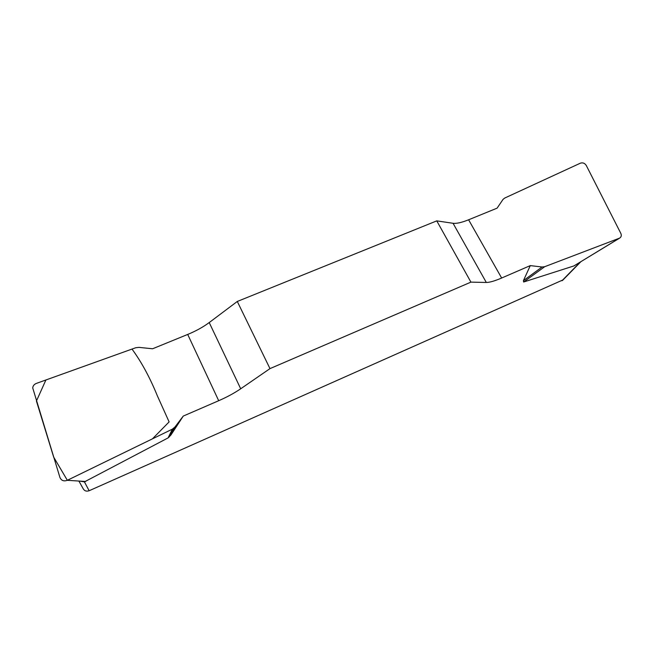 <?xml version="1.0" encoding="UTF-8"?>
<svg xmlns="http://www.w3.org/2000/svg" width="654" height="654" viewBox="0 0 654 654"><rect width="100%" height="100%" fill="white"/><g stroke="black" fill="none" stroke-linecap="round" stroke-linejoin="round"><path stroke-width="0.98" d="M619.632 238.121L573.877 265.941L523.625 282.021L523.413 280.648L530.288 265.606L542.068 267.004L544.708 266.701L619.657 238.097C621.316 237.01 621.701 235.44 620.826 233.388L586.295 165.503C584.79 163.181 582.828 162.405 580.417 163.157L504.749 198.039L503.057 199.364L497.089 208.16L468.607 219.785C461.765 222.54 456.582 223.709 453.05 223.284L436.766 220.872L237.296 301.461L209.215 322.561C203.149 327.057 195.979 331.022 187.706 334.439L152.595 348.77L138.869 347.372L135.68 347.756L36.338 383.416C34.188 384.29 32.978 385.786 32.716 387.912L59.939 477.494C61.362 480.616 63.814 481.565 67.297 480.314L172.378 429.138L174.896 427.078L183.267 416.075L218.698 400.714C227.052 397.06 234.385 393.079 240.705 388.778L269.979 368.619L237.296 301.461M436.766 220.872L470.929 282.127L486.314 282.463C489.666 282.454 494.776 280.975 501.651 278.024L530.288 265.606M470.929 282.127L269.979 368.619M183.267 416.075L170.931 435.008L168.086 437.91L84.423 481.875L89.14 490.737C86.41 491.653 84.399 490.933 83.091 488.571L78.889 481.05M563.119 279.847L89.14 490.737M574.286 265.745L574.735 265.475M79.804 481.107L84.423 481.875M172.378 429.138L168.086 437.91M174.896 427.078L170.931 435.008M544.708 266.701L523.625 282.021M542.068 267.004L523.413 280.648M67.337 480.298L53.669 457.097L36.428 401.049L45.903 379.982L132.01 349.072C141.485 362.014 149.913 377.554 157.303 395.703L169.116 421.904L152.464 438.834L67.337 480.298M561.949 280.762L580.106 262.205M486.314 282.463L453.05 223.284M468.607 219.785L501.651 278.024M209.215 322.561L240.705 388.778M218.698 400.714L187.706 334.439M67.297 480.314L85.69 481.483M573.877 265.941L619.248 238.285M580.793 261.78L562.595 280.378M173.302 428.591L169.108 437.085"/></g></svg>
